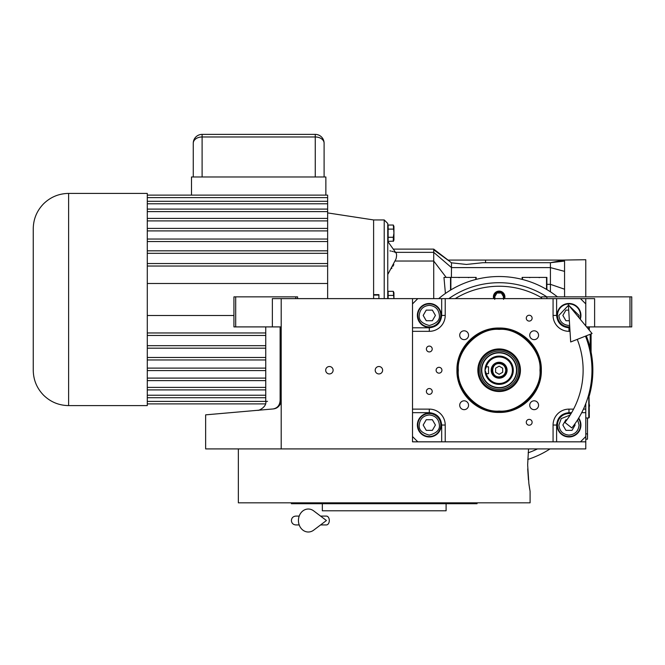 <?xml version="1.0" encoding="UTF-8"?>
<svg xmlns="http://www.w3.org/2000/svg" width="665" height="665" viewBox="0 0 665 665"><rect width="100%" height="100%" fill="white"/><g stroke="black" fill="none" stroke-linecap="round" stroke-linejoin="round"><path stroke-width="1" d="M281.204 326.906L272.359 326.906L272.359 298.618L281.204 298.618L281.204 448.908L205.643 448.908L205.643 414.852M585.782 403.555L585.782 441.834L412.508 441.834L412.508 298.618L281.204 298.618M412.508 298.618L594.618 298.618L594.618 326.906L586.588 326.906M329.408 373.938A3.716 3.716 0 0 0 333.115 370.23A3.716 3.716 0 0 0 329.408 366.515A3.716 3.716 0 0 0 325.692 370.23A3.716 3.716 0 0 0 329.408 373.938M378.909 373.938A3.716 3.716 0 0 0 382.624 370.23A3.716 3.716 0 0 0 378.909 366.515A3.716 3.716 0 0 0 375.201 370.23A3.716 3.716 0 0 0 378.909 373.938M585.782 441.834L585.782 448.908L281.204 448.908M541.576 298.618L541.576 296.856L629.979 296.856L629.979 326.906L594.618 326.906M546.879 296.856L546.879 298.618M280.131 400.139C261.021 401.934 261.021 401.934 280.131 400.139C279.89 405.151 277.554 408.086 273.132 408.95L205.643 414.852L273.132 408.95C252.6 410.746 252.6 410.746 273.132 408.95C277.696 408.51 280.381 405.575 281.204 400.139L280.131 400.139L280.123 326.906M265.751 326.906L265.751 401.494L267.521 401.328M235.701 296.856L235.701 326.906L233.93 326.906L233.93 296.856L297.579 296.856L297.579 298.618M295.809 296.856L295.809 298.618M235.701 326.906L272.359 326.906M629.979 296.856L631.75 296.856L631.75 326.906L629.979 326.906M273.124 408.95L267.521 409.441M280.356 403.913A8.845 8.845 -22 0 1 277.097 407.603A8.845 8.845 -22 0 0 280.356 403.913M275.543 408.385A8.845 8.845 -22 0 1 273.132 408.95A8.845 8.845 -22 0 0 275.543 408.385M587.544 417.969L587.461 437.412M587.461 417.969L587.461 433.879L585.782 433.879M585.782 439.183L587.461 439.183L587.544 433.879M527.653 464.818L528.534 448.908L527.653 464.818L528.875 483.571L530.088 491.344L530.088 502.831L238.353 502.831L238.353 448.908M527.711 468.842L528.442 479.864M529.008 484.586L529.082 485.134M529.107 485.325L529.249 486.281M529.357 486.98L529.764 489.523M291.395 502.831L291.395 503.721L477.038 503.721L477.038 502.831M446.099 503.721L446.099 510.795L322.334 510.795L322.334 503.721M499.141 328.036C521.692 327.454 541.917 347.679 541.335 370.23C541.917 392.774 521.692 413.007 499.141 412.425C476.597 413.007 456.373 392.774 456.946 370.23C456.373 347.679 476.597 327.454 499.141 328.036M499.141 328.676C521.343 328.103 541.268 348.028 540.695 370.23C541.268 392.433 521.343 412.35 499.141 411.776C476.938 412.35 457.021 392.433 457.595 370.23C457.021 348.028 476.938 328.103 499.141 328.676M417.811 298.618L412.508 303.922M585.782 298.618L585.782 303.922L580.479 298.618M585.782 303.922L585.782 325.933M585.782 336.016L585.782 336.906M580.479 441.834L585.782 436.531M412.508 436.531L417.811 441.834M429.299 346.091A2.918 2.918 0 0 0 426.39 349.009A2.918 2.918 0 0 0 429.299 351.926A2.918 2.918 0 0 0 432.217 349.009A2.918 2.918 0 0 0 429.299 346.091M429.299 388.526A2.918 2.918 0 0 0 426.39 391.444A2.918 2.918 0 0 0 429.299 394.362A2.918 2.918 0 0 0 432.217 391.444A2.918 2.918 0 0 0 429.299 388.526M429.299 413.106A11.937 11.937 0 0 0 417.371 425.035A11.937 11.937 0 0 0 429.299 436.971A11.937 11.937 0 0 0 441.236 425.035A11.937 11.937 0 0 0 429.299 413.106M412.508 409.125L429.299 409.125A15.91 15.91 0 0 1 445.218 425.035L445.218 441.834M529.199 419.374A2.918 2.918 0 0 0 526.281 422.292A2.918 2.918 0 0 0 529.199 425.209A2.918 2.918 0 0 0 532.116 422.292A2.918 2.918 0 0 0 529.199 419.374M529.199 315.252A2.918 2.918 0 0 0 526.281 318.169A2.918 2.918 0 0 0 529.199 321.087A2.918 2.918 0 0 0 532.116 318.169A2.918 2.918 0 0 0 529.199 315.252M439.025 367.313A2.918 2.918 0 0 0 436.107 370.23A2.918 2.918 0 0 0 439.025 373.148A2.918 2.918 0 0 0 441.942 370.23A2.918 2.918 0 0 0 439.025 367.313M553.072 441.834L553.072 425.035A15.91 15.91 0 0 1 568.982 409.125L573.579 409.125M585.782 409.125L583.421 409.125M570.021 331.328L568.982 331.328A15.91 15.91 0 0 1 553.072 315.418L553.072 298.618M445.218 298.618L445.218 315.418A15.91 15.91 0 0 1 429.299 331.328L412.508 331.328M534.153 400.812A4.422 4.422 0 0 0 529.731 405.234A4.422 4.422 0 0 0 534.153 409.657A4.422 4.422 0 0 0 538.567 405.234A4.422 4.422 0 0 0 534.153 400.812M534.153 330.804A4.422 4.422 0 0 0 529.731 335.218A4.422 4.422 0 0 0 534.153 339.64A4.422 4.422 0 0 0 538.567 335.218A4.422 4.422 0 0 0 534.153 330.804M464.137 330.804A4.422 4.422 0 0 0 459.714 335.218A4.422 4.422 0 0 0 464.137 339.64A4.422 4.422 0 0 0 468.559 335.218A4.422 4.422 0 0 0 464.137 330.804M464.137 400.812A4.422 4.422 0 0 0 459.714 405.234A4.422 4.422 0 0 0 464.137 409.657A4.422 4.422 0 0 0 468.559 405.234A4.422 4.422 0 0 0 464.137 400.812M429.299 303.481A11.937 11.937 0 0 0 417.371 315.418A11.937 11.937 0 0 0 429.299 327.355A11.937 11.937 0 0 0 441.236 315.418A11.937 11.937 0 0 0 429.299 303.481M580.279 319.275A11.937 11.937 0 0 0 568.982 303.481A11.937 11.937 0 0 0 557.046 315.418A11.937 11.937 0 0 0 569.772 327.321M571.227 413.314A11.937 11.937 0 0 0 557.046 425.035A11.937 11.937 0 0 0 579.597 430.488A11.937 11.937 0 0 0 578.683 418.086M499.141 411.061C519.348 412.89 541.8 390.43 539.98 370.23C541.8 350.023 519.348 327.562 499.141 329.391C478.941 327.562 456.481 350.023 458.31 370.23C456.481 390.43 478.941 412.89 499.141 411.061C519.348 412.89 541.8 390.43 539.98 370.23C541.8 350.023 519.348 327.562 499.141 329.391C478.941 327.562 456.481 350.023 458.31 370.23C456.481 390.43 478.941 412.89 499.141 411.061C519.348 412.89 541.8 390.43 539.98 370.23C541.8 350.023 519.348 327.562 499.141 329.391C478.941 327.562 456.481 350.023 458.31 370.23C456.481 390.43 478.941 412.89 499.141 411.061M499.141 411.776A41.554 41.554 -0 0 0 540.695 370.23A41.554 41.554 180 0 0 499.141 328.676A41.554 41.554 180 0 0 457.595 370.23A41.554 41.554 -0 0 0 499.141 411.776A41.554 41.554 -0 0 0 540.695 370.23A41.554 41.554 180 0 0 499.141 328.676A41.554 41.554 180 0 0 457.595 370.23A41.554 41.554 -0 0 0 499.141 411.776A41.554 41.554 -0 0 0 540.695 370.23A41.554 41.554 180 0 0 499.141 328.676A41.554 41.554 180 0 0 457.595 370.23A41.554 41.554 -0 0 0 499.141 411.776M477.852 370.23A21.288 21.288 0 0 0 499.141 391.519A21.288 21.288 0 0 0 520.429 370.23A21.288 21.288 0 0 0 499.141 348.942A21.288 21.288 0 0 0 477.852 370.23A21.288 21.288 0 0 0 499.141 391.519A21.288 21.288 0 0 0 520.429 370.23A21.288 21.288 0 0 0 499.141 348.942A21.288 21.288 0 0 0 477.852 370.23A21.288 21.288 0 0 0 499.141 391.519A21.288 21.288 0 0 0 520.429 370.23A21.288 21.288 0 0 0 499.141 348.942A21.288 21.288 0 0 0 477.852 370.23M519.623 370.23A20.482 20.482 0 0 1 499.141 390.704A20.482 20.482 0 0 1 478.667 370.23A20.482 20.482 0 0 1 499.141 349.748A20.482 20.482 0 0 1 519.623 370.23A20.482 20.482 0 0 1 499.141 390.704A20.482 20.482 0 0 1 478.667 370.23A20.482 20.482 0 0 1 499.141 349.748A20.482 20.482 0 0 1 519.623 370.23A20.482 20.482 0 0 1 499.141 390.704A20.482 20.482 0 0 1 478.667 370.23A20.482 20.482 0 0 1 499.141 349.748A20.482 20.482 0 0 1 519.623 370.23M479.98 370.23A19.169 19.169 0 0 0 499.141 389.391A19.169 19.169 0 0 0 518.309 370.23A19.169 19.169 0 0 0 499.141 351.062A19.169 19.169 0 0 0 479.98 370.23A19.169 19.169 0 0 0 499.141 389.391A19.169 19.169 0 0 0 518.309 370.23A19.169 19.169 0 0 0 499.141 351.062A19.169 19.169 0 0 0 479.98 370.23A19.169 19.169 0 0 0 499.141 389.391A19.169 19.169 0 0 0 518.309 370.23A19.169 19.169 0 0 0 499.141 351.062A19.169 19.169 0 0 0 479.98 370.23M481.46 370.23A17.681 17.681 0 0 0 499.141 387.911A17.681 17.681 0 0 0 516.821 370.23A17.681 17.681 0 0 0 499.141 352.55A17.681 17.681 0 0 0 481.46 370.23A17.681 17.681 0 0 1 499.141 352.55A17.681 17.681 0 0 1 516.821 370.23A17.681 17.681 0 0 1 499.141 387.911A17.681 17.681 0 0 1 481.46 370.23A17.681 17.681 0 0 1 499.141 352.55A17.681 17.681 0 0 1 516.821 370.23A17.681 17.681 0 0 1 499.141 387.911A17.681 17.681 0 0 1 481.46 370.23A17.681 17.681 0 0 1 499.141 352.55A17.681 17.681 0 0 1 516.821 370.23A17.681 17.681 0 0 1 499.141 387.911A17.681 17.681 0 0 1 481.46 370.23M429.299 305.335C423.223 305.983 419.864 309.341 419.224 315.418C418.651 320.181 422.009 323.539 429.299 325.493C436.597 323.539 439.956 320.181 439.382 315.418C438.742 309.341 435.384 305.983 429.299 305.335M429.299 303.922A11.496 11.496 0 0 0 417.811 315.418A11.496 11.496 180 0 0 429.299 326.906A11.496 11.496 180 0 0 440.795 315.418A11.496 11.496 0 0 0 429.299 303.922M432.366 320.721L435.425 315.418L432.366 310.114L426.24 310.114L423.181 315.418L426.24 320.721L432.366 320.721M429.299 414.96C423.223 415.6 419.864 418.958 419.224 425.035C418.651 429.806 422.009 433.164 429.299 435.118C436.597 433.164 439.956 429.806 439.382 425.035C438.742 418.958 435.384 415.6 429.299 414.96M429.299 413.547A11.496 11.496 0 0 0 417.811 425.035A11.496 11.496 180 0 0 429.299 436.531A11.496 11.496 180 0 0 440.795 425.035A11.496 11.496 0 0 0 429.299 413.547M432.366 430.346L435.425 425.035L432.366 419.731L426.24 419.731L423.181 425.035L426.24 430.346L432.366 430.346M570.179 415.035L561.218 418.609L558.908 425.035C559.548 431.12 562.906 434.478 568.982 435.118C575.059 434.478 578.417 431.12 579.057 425.035L577.611 419.823M570.986 413.721A11.496 11.496 -0 0 0 557.486 425.035A11.496 11.496 180 0 0 568.982 436.531A11.496 11.496 180 0 0 580.479 425.035A11.496 11.496 -0 0 0 578.434 418.493M566.987 419.731L565.923 419.731L562.856 425.035L565.923 430.346L572.041 430.346L575.109 425.035L574.643 424.228M568.409 305.351L558.908 315.418C559.548 321.494 562.906 324.853 568.982 325.493L569.656 325.476M578.841 317.529L579.057 315.418L568.774 305.343M579.947 318.868A11.496 11.496 180 0 0 580.479 315.418A11.496 11.496 -0 0 0 568.982 303.922A11.496 11.496 -0 0 0 557.486 315.418A11.496 11.496 180 0 0 569.747 326.881M568.708 310.114L565.923 310.114L562.856 315.418L565.923 320.721L569.365 320.721M499.141 352.55A17.681 17.681 0 0 1 516.821 370.23A17.681 17.681 0 0 1 499.141 387.911A17.681 17.681 0 0 1 481.46 370.23A17.681 17.681 0 0 1 499.141 352.55M516.505 370.23A17.357 17.357 0 0 0 499.141 352.866A17.357 17.357 0 0 0 481.784 370.23A17.357 17.357 0 0 0 499.141 387.587A17.357 17.357 0 0 0 516.505 370.23M589.015 393.447L589.315 417.437L588.783 417.969L588.783 394.328M588.783 326.906L588.783 329.574M589.315 326.906L589.315 330.214M564.918 422.45L571.842 427.952L564.918 422.45A83.981 83.981 0 0 0 577.253 339.383M571.842 427.952A92.826 92.826 0 0 0 585.483 336.133M568.375 304.869L570.678 341.976L592.058 333.531L568.375 304.869M320.58 516.098L326.415 516.098A4.422 2.893 90 0 1 329.308 520.512A4.422 2.893 90 0 1 326.415 524.934L320.58 524.934M313.681 530.155A11.496 9.867 -90 0 1 303.597 530.612A11.496 9.867 -90 0 1 298.435 520.512A11.496 9.867 -90 0 1 303.597 510.412A11.496 9.867 -90 0 1 313.681 510.878L326.424 520.512L313.681 530.155M499.141 383.489A13.258 13.258 -171.1 0 0 512.407 370.23A13.258 13.258 -171.1 0 0 499.141 356.964A13.258 13.258 0 0 0 486.331 366.806L485.001 370.23L486.331 373.655A13.258 13.258 -171.1 0 0 499.141 383.489M499.141 384.37A14.148 14.148 0 0 0 513.289 370.23A14.148 14.148 0 0 0 499.141 356.083A14.148 14.148 0 0 0 485.001 370.23A14.148 14.148 0 0 0 499.141 384.37M486.331 373.655L488.534 373.655L488.534 366.806L486.331 366.806M507.096 370.23A7.955 7.955 0 0 0 499.141 362.275A7.955 7.955 0 0 0 491.186 370.23A7.955 7.955 0 0 0 499.141 378.185A7.955 7.955 0 0 0 507.096 370.23M485.35 367.08L485.591 366.166L485.35 367.08M505.774 370.23C505.383 366.199 503.172 363.988 499.141 363.597C490.587 363.19 490.587 377.271 499.141 376.856C503.172 376.465 505.383 374.254 505.774 370.23M506.655 370.23C506.215 365.667 503.704 363.156 499.141 362.716C489.448 362.25 489.448 378.21 499.141 377.745C503.704 377.296 506.215 374.794 506.655 370.23M495.608 372.267L499.141 374.312L502.682 372.267L502.682 368.186L499.141 366.141L495.608 368.186L495.608 372.267M494.369 298.618A5.096 5.096 0 0 1 494.727 294.321L494.743 294.287A5.096 5.096 0 0 1 499.124 291.76L499.166 291.76A5.096 5.096 0 0 1 503.546 294.287L503.563 294.296A5.096 5.096 0 0 1 503.92 298.618M494.727 299.383L494.727 294.321M451.402 277.405L451.485 267.604L550.42 267.604L564.56 271.37L564.56 289.209L564.56 261.079C564.602 259.3 564.602 259.3 564.56 261.079L550.42 262.7L482.948 262.7L466.431 264.446L451.485 262.825L448.002 260.073L563.604 260.073L550.42 262.7L550.42 291.794M387.753 274.52L395.966 259.059C396.939 255.402 396.739 253.166 395.376 252.351L393.863 251.786M562.906 260.073L585.782 259.724L585.782 296.856M564.585 296.856L564.56 289.209L550.42 284.329L546.879 284.329M393.83 264.62L392.924 266.283M391.926 267.987L391.569 268.56M387.753 241.378L396.099 253.099M384.22 298.618L384.22 219.94L387.753 223.473L387.753 298.618M389.914 250.863L390.929 251.062M391.934 251.287L392.94 251.528M450.263 261.819L433.721 249.824L433.721 298.618M485.558 262.7L485.558 260.073M395.584 252.351L433.721 252.351L451.485 267.604L451.485 262.825M451.485 277.405L458.526 277.405M463.779 277.405L476.157 277.405L476.157 279.383M546.879 289.591L546.879 277.405L522.125 277.405L522.125 279.383M475.808 279.475L475.808 277.405L450.521 277.405L450.521 290.123M450.521 277.405L443.962 277.405L445.417 293.456M443.962 277.405L446.198 277.405L433.721 261.037L395.376 261.037M388.119 298.618L388.119 291.337L393.306 291.337L393.888 298.618M393.505 241.129L388.119 241.37L388.119 225.036L393.306 225.036L393.896 232.659M378.909 298.618L378.909 294.645L373.605 294.645L373.605 219.94L373.605 298.618M446.198 277.405L447.753 277.405M388.119 295.418L393.306 295.418M388.119 237.28L393.306 237.28L393.904 233.199M393.306 225.036L393.938 226.416L393.938 239.99L393.306 241.37L393.306 237.28M388.119 229.117L393.306 229.117M393.306 291.337L393.938 292.716L393.938 298.618M590.196 334.271L590.196 348.094M590.412 331.544L591.085 332.359M591.085 333.921L591.085 352.109M494.727 296.706L494.727 298.186M494.743 294.287L499.124 291.76M496.955 293.016L495.799 293.681M499.166 291.76L503.546 294.287M495.093 298.618L494.727 296.856L496.93 293.024L501.352 293.024L500.221 292.367M503.563 294.321L503.563 299.383M503.563 296.997L503.563 295.518M501.352 293.024L503.563 296.856L503.197 298.618M493.679 298.618A5.744 5.744 0 0 1 499.141 291.104A5.744 5.744 0 0 1 504.61 298.618M448.825 298.618A87.522 87.522 0 0 1 546.846 296.856M537.478 448.908A87.522 87.522 0 0 1 528.16 452.799M527.752 459.465A93.707 93.707 0 0 0 550.046 448.908M589.315 395.725A93.707 93.707 0 0 0 586.306 335.808M557.428 296.856A93.707 93.707 0 0 0 438.701 298.618M324.104 176.981L324.104 143.224A8.845 8.845 0 0 0 315.26 134.388L315.26 176.981M202.102 176.981L202.102 134.388A8.845 8.845 0 0 0 193.266 143.224L193.266 176.981M265.751 401.394L147.289 401.394L147.289 195.119L327.637 195.119L327.637 197.621L147.289 197.621M265.426 403.888L147.289 403.888L147.289 401.394M265.751 395.218L147.289 395.218M265.751 397.72L147.289 397.72M265.751 387.404L147.289 387.404M265.751 389.906L147.289 389.906M265.751 378.102L147.289 378.102M265.751 370.596L147.289 370.596M265.751 368.102L147.289 368.102M265.751 359.965L147.289 359.965M265.751 357.462L147.289 357.462M265.751 348.177L147.289 348.177M265.751 345.684L147.289 345.684M265.751 335.468L147.289 335.468M265.751 332.966L147.289 332.966M147.289 315.518L233.93 315.518M327.637 298.618L327.637 283.49L147.289 283.49M327.637 283.49L327.637 266.042L147.289 266.042M327.637 266.042L327.637 263.54L147.289 263.54M327.637 263.54L327.637 253.323L147.289 253.323M327.637 253.323L327.637 250.83L147.289 250.83M327.637 250.83L327.637 241.545L147.289 241.545M327.637 241.545L327.637 239.051L147.289 239.051M327.637 239.051L327.637 230.905L147.289 230.905M327.637 230.905L327.637 228.411L147.289 228.411M327.637 228.411L327.637 220.905L147.289 220.905M327.637 220.905L327.637 218.403L147.289 218.403M327.637 218.403L327.637 211.603L147.289 211.603M327.637 211.603L327.637 209.101L147.289 209.101M327.637 209.101L327.637 203.789L147.289 203.789M327.637 203.789L327.637 201.287L147.289 201.287M327.637 201.287L327.637 197.621M33.25 249.491L33.25 370.23C33.391 379.931 36.849 388.269 43.607 395.234C50.573 401.993 58.902 405.451 68.611 405.592L68.611 193.415L147.289 193.415L147.289 195.119M33.25 370.23L33.25 228.777C33.391 219.076 36.849 210.739 43.607 203.773C50.573 197.015 58.902 193.565 68.611 193.415M265.751 380.604L147.289 380.604M147.289 403.888L147.289 405.592L68.611 405.592M325.867 195.119L325.867 176.981L191.495 176.981L191.495 195.119M412.508 412.666L429.299 412.666C436.764 413.447 440.895 417.578 441.676 425.035L441.676 441.834M429.299 412.666L429.299 409.125M441.676 298.618L441.676 315.418C440.895 322.882 436.764 327.005 429.299 327.795L412.508 327.795M429.299 327.795L429.299 331.328M441.676 315.418L445.218 315.418M569.797 327.795L568.982 327.795C561.518 327.005 557.395 322.882 556.605 315.418L556.605 298.618M556.605 315.418L553.072 315.418M568.982 327.795L568.982 331.328M556.605 441.834L556.605 425.035C557.395 417.578 561.518 413.447 568.982 412.666L571.617 412.666M581.7 412.666L585.782 412.666M568.982 412.666L568.982 409.125M441.676 425.035L445.218 425.035M556.605 425.035L553.072 425.035M546.53 277.405L546.53 289.383M522.482 279.475L522.482 277.405M450.87 289.907L450.87 277.405M541.576 297.754A83.981 83.981 0 0 0 455.259 298.618M193.266 143.224A8.845 6.251 0 0 1 202.102 136.973L315.26 136.973A8.845 6.251 0 0 1 324.104 143.224M265.751 401.494C267.022 406.855 258.17 411.12 257.688 410.297L260.722 410.031M257.588 410.305L260.78 410.031M266.233 409.549L267.347 409.457M589.315 406.664A3.358 3.358 0 0 0 589.315 404.511M588.783 417.969L585.782 417.969M295.809 516.098L299.192 516.098L295.809 516.098C293.124 516.356 291.652 517.827 291.395 520.512C291.652 523.197 293.124 524.677 295.809 524.934L299.192 524.934M393.273 249.117L433.721 249.117L448.052 260.073M384.22 219.94L373.605 219.94L327.637 212.908M539.182 277.662L539.805 277.405M529.822 277.662L529.199 277.405M468.459 277.662L469.083 277.405M459.099 277.662L458.476 277.405M378.909 295.085L373.605 295.085M315.26 134.388L202.102 134.388"/></g></svg>
